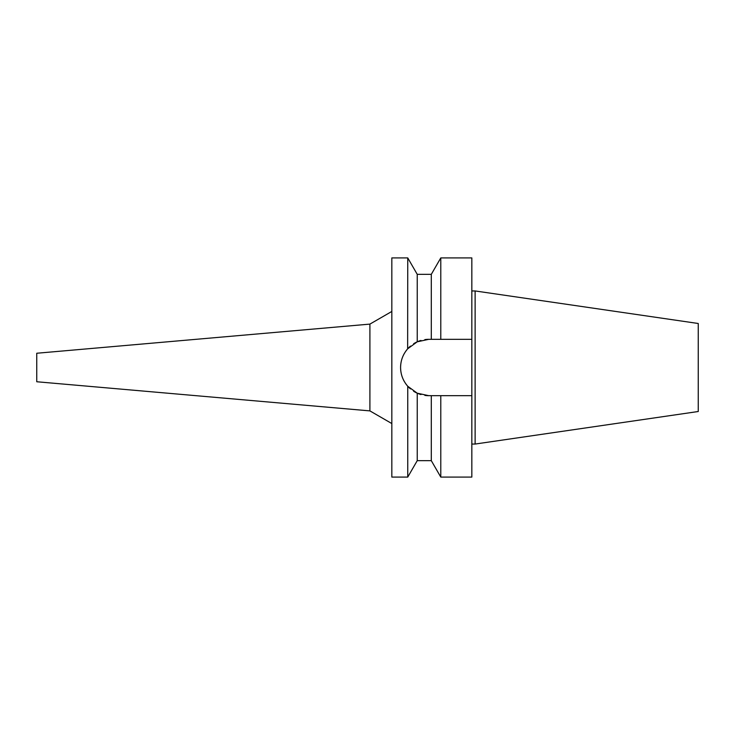 <?xml version="1.0" encoding="UTF-8"?>
<svg xmlns="http://www.w3.org/2000/svg" width="735" height="735" viewBox="0 0 735 735"><rect width="100%" height="100%" fill="white"/><g stroke="black" fill="none" stroke-linecap="round" stroke-linejoin="round"><path stroke-width="1.1" d="M407.64 348.868L407.75 257.911L391.829 257.911L391.829 477.088L407.75 477.088L407.75 386.252L417.241 393.197A28.169 28.169 0 0 1 413.621 391.25M36.75 353.25L36.75 381.75L369.907 410.893L369.907 324.107L36.75 353.25M391.829 311.447L369.907 324.107M391.829 423.553L369.907 410.893M424.848 339.607A28.169 28.169 0 0 1 428.762 339.331L417.241 341.803L407.75 348.748C403.037 354.187 400.658 360.435 400.593 367.5C400.658 374.565 403.037 380.813 407.75 386.252L410.452 388.907A28.169 28.169 0 0 1 405.674 383.633M401.053 372.553A28.169 28.169 0 0 1 401.053 362.447M402.431 357.495A28.169 28.169 0 0 1 404.663 352.919M405.674 351.376A28.169 28.169 0 0 1 410.461 346.093M413.621 343.75A28.169 28.169 0 0 1 420.99 340.434M420.769 394.502L420.99 394.566A28.169 28.169 0 0 1 417.241 393.197L428.762 395.669A28.169 28.169 0 0 1 424.848 395.393M404.663 382.081A28.169 28.169 0 0 1 402.431 377.505M417.241 393.197L417.241 460.652L431.298 460.652L431.298 395.669L440.789 395.669L440.789 477.088L471.833 477.088L471.833 395.669L437.619 395.669L471.833 395.669L471.833 339.331L431.298 339.331L431.298 274.348L417.241 274.348L417.241 341.803L413.75 343.668M434.449 395.669L427.981 395.65M428.762 339.331L471.833 339.331L471.833 257.911L440.789 257.911L440.789 339.331L437.619 339.331M435.873 339.331L434.449 339.331M475.122 290.95L698.25 323.492L698.25 411.508L475.122 444.05L475.122 290.95L471.833 290.95M475.122 444.05L471.833 444.05M417.241 274.348L407.75 257.911M417.241 460.652L407.75 477.088M431.298 274.348L440.789 257.911M431.298 460.652L440.789 477.088"/></g></svg>
